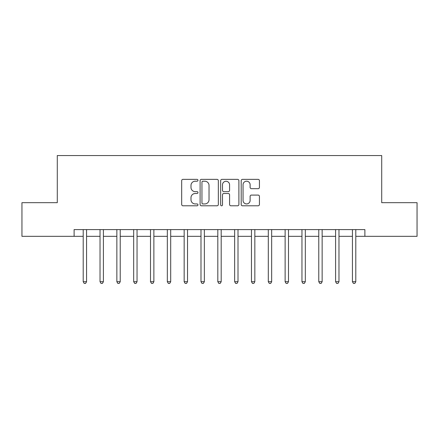 <?xml version="1.0" encoding="UTF-8"?>
<svg xmlns="http://www.w3.org/2000/svg" width="439" height="439" viewBox="0 0 439 439"><rect width="100%" height="100%" fill="white"/><g stroke="black" fill="none" stroke-linecap="round" stroke-linejoin="round"><path stroke-width="0.66" d="M197.962 180.286A0.927 0.927 0 0 0 197.04 179.364L182.997 179.364A1.322 1.322 0 0 0 181.675 180.687L181.675 204.47A1.322 1.322 0 0 0 182.997 205.792L197.04 205.792A0.927 0.927 0 0 0 197.962 204.865A0.927 0.927 0 0 0 197.04 203.943L195.218 203.943A4.231 4.231 0 0 1 190.992 199.712L190.992 197.731A4.231 4.231 0 0 1 195.218 193.5L197.04 193.5A0.927 0.927 0 0 0 197.962 192.578A0.927 0.927 0 0 0 197.04 191.651L195.218 191.651A4.231 4.231 0 0 1 190.992 187.426L190.992 185.439A4.231 4.231 0 0 1 195.218 181.214L197.04 181.214A0.927 0.927 0 0 0 197.962 180.286M258.116 188.677A1.322 1.322 0 0 0 259.438 187.36L259.438 180.687A1.322 1.322 0 0 0 258.116 179.364L242.526 179.364A1.322 1.322 0 0 0 241.203 180.687L241.203 204.47A1.322 1.322 0 0 0 242.526 205.792L258.116 205.792A1.322 1.322 0 0 0 259.438 204.47L259.438 196.409A1.322 1.322 0 0 0 258.116 195.086L251.443 195.086A1.322 1.322 0 0 0 250.12 196.409L250.12 200.403A3.534 3.534 0 0 1 246.586 203.943A3.534 3.534 0 0 1 243.052 200.403L243.052 184.748A3.534 3.534 0 0 1 246.586 181.214A3.534 3.534 0 0 1 250.12 184.748L250.12 187.36A1.322 1.322 0 0 0 251.443 188.677L258.116 188.677M74.114 236.325L21.95 236.325L21.95 202.675L57.289 202.675L57.289 155.56L381.71 155.56L381.71 202.675L417.05 202.675L417.05 236.325L364.886 236.325L364.886 229.597L74.114 229.597L74.114 236.325L83.201 236.325M218.342 180.687A1.322 1.322 0 0 0 217.025 179.364L201.43 179.364A1.322 1.322 0 0 0 200.107 180.687L200.107 204.47A1.322 1.322 0 0 0 201.43 205.792L217.025 205.792A1.322 1.322 0 0 0 218.342 204.47L218.342 180.687M221.975 179.364L237.57 179.364A1.322 1.322 0 0 1 238.893 180.687L238.893 204.47A1.322 1.322 0 0 1 237.57 205.792L230.898 205.792A1.322 1.322 0 0 1 229.575 204.47L229.575 194.823A1.322 1.322 0 0 0 228.253 193.5L223.83 193.5A1.322 1.322 0 0 0 222.507 194.823L222.507 204.865A0.927 0.927 0 0 1 221.58 205.792A0.927 0.927 0 0 1 220.658 204.865L220.658 180.687A1.322 1.322 0 0 1 221.975 179.364M86.565 236.325L100.026 236.325M103.395 236.325L116.856 236.325M120.22 236.325L133.681 236.325M137.045 236.325L150.511 236.325M153.875 236.325L167.336 236.325M170.7 236.325L184.161 236.325M187.53 236.325L200.991 236.325M204.354 236.325L217.815 236.325M221.185 236.325L234.645 236.325M238.009 236.325L251.47 236.325M254.839 236.325L268.3 236.325M271.664 236.325L285.125 236.325M288.489 236.325L301.955 236.325M305.319 236.325L318.78 236.325M322.144 236.325L335.605 236.325M338.974 236.325L352.435 236.325M355.799 236.325L364.886 236.325M202.884 181.214A0.927 0.927 0 0 0 201.956 182.136L201.956 203.016A0.927 0.927 0 0 0 202.884 203.943L204.799 203.943A4.231 4.231 0 0 0 209.03 199.712L209.03 185.439A4.231 4.231 0 0 0 204.799 181.214L202.884 181.214M229.575 184.814A3.534 3.534 0 0 0 226.041 181.28A3.534 3.534 0 0 0 222.507 184.814L222.507 190.328A1.322 1.322 0 0 0 223.83 191.651L228.253 191.651A1.322 1.322 0 0 0 229.575 190.328L229.575 184.814M86.73 229.597L86.664 229.767A1.344 1.344 0 0 0 86.565 230.272L86.565 281.695L83.201 281.695L83.201 230.272A1.344 1.344 0 0 0 83.103 229.767L83.037 229.597M86.565 281.695L85.556 283.44L84.211 283.44L83.201 281.695M103.56 229.597L103.489 229.767A1.344 1.344 0 0 0 103.395 230.272L103.395 281.695L100.026 281.695L100.026 230.272A1.344 1.344 0 0 0 99.933 229.767L99.862 229.597M103.395 281.695L102.386 283.44L101.036 283.44L100.026 281.695M120.385 229.597L120.319 229.767A1.344 1.344 0 0 0 120.22 230.272L120.22 281.695L116.856 281.695L116.856 230.272A1.344 1.344 0 0 0 116.758 229.767L116.686 229.597M120.22 281.695L119.21 283.44L117.866 283.44L116.856 281.695M137.215 229.597L137.144 229.767A1.344 1.344 0 0 0 137.045 230.272L137.045 281.695L133.681 281.695L133.681 230.272A1.344 1.344 0 0 0 133.582 229.767L133.516 229.597M137.045 281.695L136.035 283.44L134.691 283.44L133.681 281.695M154.04 229.597L153.974 229.767A1.344 1.344 0 0 0 153.875 230.272L153.875 281.695L150.511 281.695L150.511 230.272A1.344 1.344 0 0 0 150.412 229.767L150.341 229.597M153.875 281.695L152.865 283.44L151.521 283.44L150.511 281.695M170.87 229.597L170.798 229.767A1.344 1.344 0 0 0 170.7 230.272L170.7 281.695L167.336 281.695L167.336 230.272A1.344 1.344 0 0 0 167.237 229.767L167.171 229.597M170.7 281.695L169.69 283.44L168.346 283.44L167.336 281.695M187.694 229.597L187.623 229.767A1.344 1.344 0 0 0 187.53 230.272L187.53 281.695L184.161 281.695L184.161 230.272A1.344 1.344 0 0 0 184.067 229.767L183.996 229.597M187.53 281.695L186.52 283.44L185.17 283.44L184.161 281.695M204.519 229.597L204.453 229.767A1.344 1.344 0 0 0 204.354 230.272L204.354 281.695L200.991 281.695L200.991 230.272A1.344 1.344 0 0 0 200.892 229.767L200.826 229.597M204.354 281.695L203.345 283.44L202 283.44L200.991 281.695M221.349 229.597L221.278 229.767A1.344 1.344 0 0 0 221.185 230.272L221.185 281.695L217.815 281.695L217.815 230.272A1.344 1.344 0 0 0 217.722 229.767L217.651 229.597M221.185 281.695L220.175 283.44L218.825 283.44L217.815 281.695M238.174 229.597L238.108 229.767A1.344 1.344 0 0 0 238.009 230.272L238.009 281.695L234.645 281.695L234.645 230.272A1.344 1.344 0 0 0 234.547 229.767L234.481 229.597M238.009 281.695L237 283.44L235.655 283.44L234.645 281.695M255.004 229.597L254.933 229.767A1.344 1.344 0 0 0 254.839 230.272L254.839 281.695L251.47 281.695L251.47 230.272A1.344 1.344 0 0 0 251.377 229.767L251.306 229.597M254.839 281.695L253.83 283.44L252.48 283.44L251.47 281.695M271.829 229.597L271.763 229.767A1.344 1.344 0 0 0 271.664 230.272L271.664 281.695L268.3 281.695L268.3 230.272A1.344 1.344 0 0 0 268.202 229.767L268.13 229.597M271.664 281.695L270.654 283.44L269.31 283.44L268.3 281.695M288.659 229.597L288.588 229.767A1.344 1.344 0 0 0 288.489 230.272L288.489 281.695L285.125 281.695L285.125 230.272A1.344 1.344 0 0 0 285.026 229.767L284.96 229.597M288.489 281.695L287.479 283.44L286.135 283.44L285.125 281.695M305.484 229.597L305.418 229.767A1.344 1.344 0 0 0 305.319 230.272L305.319 281.695L301.955 281.695L301.955 230.272A1.344 1.344 0 0 0 301.856 229.767L301.785 229.597M305.319 281.695L304.309 283.44L302.965 283.44L301.955 281.695M322.314 229.597L322.242 229.767A1.344 1.344 0 0 0 322.144 230.272L322.144 281.695L318.78 281.695L318.78 230.272A1.344 1.344 0 0 0 318.681 229.767L318.615 229.597M322.144 281.695L321.134 283.44L319.79 283.44L318.78 281.695M339.138 229.597L339.067 229.767A1.344 1.344 0 0 0 338.974 230.272L338.974 281.695L335.605 281.695L335.605 230.272A1.344 1.344 0 0 0 335.511 229.767L335.44 229.597M338.974 281.695L337.964 283.44L336.614 283.44L335.605 281.695M355.963 229.597L355.897 229.767A1.344 1.344 0 0 0 355.799 230.272L355.799 281.695L352.435 281.695L352.435 230.272A1.344 1.344 0 0 0 352.336 229.767L352.27 229.597M355.799 281.695L354.789 283.44L353.444 283.44L352.435 281.695"/></g></svg>
